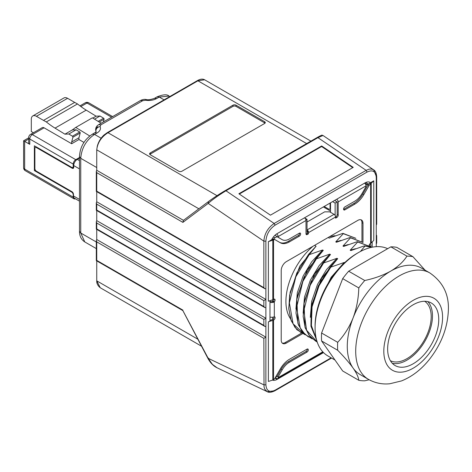 <?xml version="1.0" encoding="UTF-8"?>
<svg xmlns="http://www.w3.org/2000/svg" width="472" height="472" viewBox="0 0 472 472"><rect width="100%" height="100%" fill="white"/><g stroke="black" fill="none" stroke-linecap="round" stroke-linejoin="round"><path stroke-width="0.71" d="M97.763 126.649L95.893 128.52L95.651 130.142L96.076 131.782M79.479 158.114L77.29 159.377A5.056 2.921 120 0 0 73.715 165.572L73.715 167.342L72.181 168.227A2.165 1.251 -120 0 0 73.266 168.333A2.165 1.251 -120 0 0 73.715 167.342M72.181 168.227L36.409 147.571A2.165 1.251 -120 0 0 35.329 147.465A2.165 1.251 -120 0 0 34.881 148.456L34.881 168.522A2.165 1.251 -120 0 0 36.409 171.177L71.927 191.679A2.165 1.251 60 0 1 73.461 194.334L73.461 195.957A5.056 2.921 120 0 0 74.505 198.275L79.479 201.143M101.167 123.216L92.37 117.835L75.762 127.422L89.769 135.989M80.199 133.021L78.954 137.765L71.673 141.972L72.912 137.228A0.72 0.419 -120 0 0 72.434 136.213L79.715 132.007A0.72 0.419 -120 0 1 80.199 133.021L72.912 137.228M35.329 170.032L34.367 170.587L71.673 192.122L72.163 191.838M323.509 352.596L277.129 379.37L274.987 378.137M34.367 170.587L34.367 145.801L71.673 167.342A2.165 1.251 60 0 0 72.753 167.448L73.715 166.893M73.461 194.629L73.207 194.777A2.165 1.251 -120 0 0 71.673 192.122M33.412 132.744L31.299 131.523L31.299 119.251A7.228 4.171 60 0 1 32.798 115.941A7.228 4.171 60 0 1 36.409 116.301L43.512 120.401L74.688 102.4L67.584 98.306A7.228 4.171 60 0 0 63.968 97.946L32.798 115.941M79.479 157.524L75.762 159.672A3.611 2.089 120 0 0 73.207 164.097L73.207 166.457A2.165 1.251 60 0 1 72.753 167.448M73.207 194.777L73.207 197.137L24.656 169.112L24.656 141.376L28.709 139.039M75.762 159.672L32.326 134.591A3.611 2.089 60 0 0 30.515 134.414A3.611 3.611 0 0 0 28.709 137.541L28.709 142.851A3.611 2.089 0 0 0 29.765 144.326L23.6 140.768L28.709 137.818M75.402 198.789A3.611 2.089 -60 0 1 73.951 198.795A3.611 2.089 -60 0 1 73.207 197.137M71.673 141.972L71.673 143.736L44.079 127.806A3.611 2.089 -120 0 0 42.268 127.629L30.515 134.414M78.954 137.765L78.954 139.529L71.673 143.736M78.954 139.529L84.022 142.455M43.512 120.401L46.327 121.935A72.269 41.725 60 0 0 55.035 128.13L64.929 134.178L68.829 134.007L72.434 136.213M64.929 134.178L72.21 129.977L76.11 129.8L79.715 132.007M68.829 134.007L76.11 129.8M92.789 118.094L96.099 116.183L86.211 110.135A72.269 41.725 60 0 1 77.496 103.934L74.688 102.4M94.542 119.162L99.999 116.012L96.099 116.183M103.374 121.947L104.082 119.233A0.72 0.419 -120 0 0 103.604 118.218L99.999 116.012M72.21 129.977L75.762 127.422M46.327 121.935L77.496 103.934M96.742 260.88L96.742 280.834L100.247 287.743C97.769 285.713 96.601 283.406 96.742 280.834L197.862 339.215M96.742 229.386L96.742 239.516L265.889 337.173L263.842 338.353L264.031 386.91L264.822 389.27L267.258 391.695L274.155 390.822M96.742 210.524L96.742 220.636L265.889 318.287L263.842 319.467L96.742 222.996L96.317 221.569L96.742 220.636M96.742 201.774L265.889 299.431L263.842 300.611L96.742 204.134L96.317 202.712L96.742 201.774L96.742 191.644M182.906 222.383L208.193 203.397L208.441 201.585L183.366 220.412L182.906 222.383L96.742 172.64L96.317 171.218L96.742 170.28L96.742 149.836C97.586 142.68 101.332 136.974 107.988 132.726L217.014 195.673M197.202 80.73L107.28 132.644L107.988 132.726L197.921 80.8L197.19 80.736C200.128 79.001 202.612 78.682 204.642 79.792L197.921 80.8L306.664 143.582M376.267 235.215L376.691 235.457L376.267 235.705L376.267 225.079L376.691 224.165L376.691 176.829L376.267 177.419C375.73 171.265 372.662 169.477 367.068 172.068L275.087 225.173C269.488 229.044 266.426 234.372 265.889 241.145L263.842 241.145L208.193 203.397C212.636 199.491 218.554 195.284 225.964 190.771L225.103 190.676C218.371 194.694 212.819 198.328 208.441 201.585M331.143 357.817L275.087 390.185C269.488 392.775 266.426 390.987 265.889 384.833L265.889 241.145M376.267 235.705L376.267 246.673M268.833 241.369L268.379 241.67L268.379 301.183A3.611 2.555 -45 0 0 268.916 301.047L272.804 299.75A3.611 2.089 0 0 0 273.553 299.419L273.553 239.835L273.164 240.018A3.611 2.089 180 0 1 272.804 240.154L268.916 241.452L271.648 239.741A10.118 5.841 -60 0 1 277.129 233.628L365.027 182.882A10.118 5.841 120 0 1 370.083 182.381A10.118 5.841 120 0 1 370.502 182.67L373.777 180.823L373.777 240.331A3.611 1.475 -71.6 0 1 373.464 240.685L371.222 242.932A3.611 2.089 180 0 1 370.644 243.363L370.39 243.511A1.805 1.044 -60 0 0 369.116 245.635M372.178 241.971L372.178 247.198M272.527 380.09A10.118 5.841 120 0 0 277.129 379.37M323.226 352.313L277.701 378.597A2.165 1.251 60 0 0 278.155 377.6L278.155 376.845L282.167 369.889A14.455 8.343 -60 0 1 289.395 362.26L307.024 352.082A1.805 1.044 120 0 0 308.304 349.87A1.805 1.044 120 0 0 307.927 349.044A1.805 1.044 120 0 0 307.024 349.132L289.395 359.31A18.066 10.431 -60 0 0 280.362 368.844L275.141 377.889A3.611 2.089 120 0 1 273.553 379.659L273.164 379.86A3.611 2.089 180 0 1 272.804 380.001L268.916 381.293A3.611 2.555 135 0 1 268.379 381.429L268.379 321.922L269.978 320.954L269.978 300.693M273.164 240.018L272.297 239.345A2.165 1.251 180 0 1 272.084 239.428L271.754 239.54M304.481 217.846L307.024 219.315L307.024 232.307L307.65 231.427M307.561 231.994L307.355 233.298L306.257 233.929L307.278 234.519L308.375 233.888L307.355 233.298M307.024 231.068L308.599 231.882L308.375 233.888M268.833 321.615L272.804 320.399A3.611 2.089 0 0 0 273.553 320.069L273.807 319.922A1.805 1.044 -60 0 0 275.087 317.709A1.805 1.044 -60 0 0 274.71 316.883A1.805 1.044 -60 0 0 274.32 316.8L273.76 316.942A3.611 2.089 0 0 1 269.978 317.013M272.533 317.243L272.786 319.332A1.805 1.044 -60 0 0 274.067 317.119A1.805 1.044 -60 0 0 274.043 316.848M282.167 369.889L281.147 369.299L277.129 376.42L275.418 377.411M281.147 369.299A14.455 8.343 -60 0 1 288.374 361.67L306.003 351.493A1.805 1.044 120 0 0 307.278 349.28A1.805 1.044 120 0 0 307.26 349.02M274.043 299.159A1.805 1.044 -60 0 1 274.067 299.419A1.805 1.044 120 0 1 273.3 301.213L272.786 301.632L273.76 302.192L274.32 301.803A1.805 1.044 120 0 0 275.087 300.009A1.805 1.044 -60 0 0 274.71 299.183A1.805 1.044 -60 0 0 273.807 299.272L273.553 299.419M272.533 299.844L272.326 301.661A2.165 1.251 180 0 1 270.232 301.337L269.978 301.189M269.978 302.263A3.611 2.089 0 0 0 273.76 302.192M281.159 239.068A14.455 8.343 120 0 1 281.147 239.062L277.129 236.578L274.905 237.864A3.351 1.935 120 0 0 273.636 239.021A3.611 2.089 -60 0 1 274.12 239.18L280.362 242.779A18.066 10.431 -60 0 0 289.395 241.888L299.36 236.136A1.805 1.044 120 0 0 300.635 233.923A1.805 1.044 120 0 0 300.263 233.091A1.805 1.044 120 0 0 299.36 233.186L289.395 238.938A14.455 8.343 120 0 1 282.167 239.652L278.155 237.333L278.155 236.578A2.165 1.251 -120 0 0 276.639 233.929M277.129 236.578L274.922 235.304M369.057 185.549L368.036 184.959A3.611 2.089 -60 0 1 368.52 184.239A3.611 2.089 -60 0 1 369.623 183.189L370.644 183.779A3.611 2.089 -60 0 0 369.057 185.549L363.835 194.588A18.066 10.431 -60 0 1 354.802 204.122L344.837 209.875A1.805 1.044 -60 0 1 343.935 209.963A1.805 1.044 -60 0 1 343.563 209.137A1.805 1.044 -60 0 1 344.837 206.925L354.802 201.172A14.455 8.343 -60 0 0 362.03 193.544L366.048 186.587L366.048 185.832A2.165 1.251 -120 0 0 364.514 183.177M323.373 206.931L330.53 211.061M334.618 200.435L337.173 201.91L337.173 214.601L338.194 215.191L338.194 201.91A2.165 1.251 60 0 0 336.666 199.255M330.53 202.795L330.53 212.3M308.582 232.584L335.899 216.813A1.805 1.044 120 0 0 337.173 214.601M337.173 201.91L335.132 203.09L332.577 201.615M335.132 215.462L335.132 203.09M368.52 184.239A3.351 1.935 120 0 0 367.251 184.546L365.983 185.278M369.387 245.859L369.623 244.248M369.877 246.632L370.337 246.431L369.464 245.924M370.337 246.431A3.611 2.089 0 0 0 370.939 245.281A3.611 2.089 0 0 0 369.954 243.853M275.253 377.694L276.622 378.485A2.165 1.251 60 0 0 277.701 378.597M278.155 376.845L277.129 376.255M304.469 217.84A2.165 1.251 60 0 1 306.003 220.495L306.003 233.782A1.805 1.044 120 0 0 306.375 234.608A1.805 1.044 120 0 0 307.278 234.519M307.024 219.315L305.939 219.946M368.036 184.959L362.815 193.998A18.066 10.431 -60 0 1 353.782 203.532L343.817 209.285A1.805 1.044 -60 0 1 343.581 209.397M369.623 183.189L369.824 183.042A2.165 1.251 0 0 0 369.965 182.918L370.502 182.67M370.644 243.363L370.644 183.779L370.98 183.543A3.611 2.089 0 0 0 371.222 183.337L373.464 181.089A3.611 1.475 -71.6 0 1 373.777 180.823M307.024 222.023L324.642 211.851L329.751 211.851L334.058 214.335A2.165 1.251 60 0 1 335.403 216.034L335.616 218.158L336.919 217.403A1.805 1.044 120 0 0 338.194 215.191M308.523 231.929A2.165 1.251 -120 0 0 307.077 229.917L307.024 229.888M324.181 206.465L328.777 209.12A1.805 1.044 60 0 0 329.68 209.208A1.805 1.044 60 0 0 330.058 208.382L330.058 203.072M277.129 236.743L278.155 237.333M289.395 241.888L288.374 241.298L298.339 235.546A1.805 1.044 120 0 0 299.614 233.333A1.805 1.044 120 0 0 299.596 233.074M288.374 241.298A18.066 10.431 -60 0 1 279.353 242.201M272.297 239.345L273.553 239.835A3.611 2.089 -60 0 1 275.141 239.77M272.533 239.245A3.611 2.089 -60 0 1 273.636 239.021M361.959 241.517L361.959 222.713L362.98 223.303A7.228 4.171 120 0 0 361.481 219.993A7.228 4.171 120 0 0 357.87 220.347L286.327 261.653A7.228 4.171 -60 0 0 281.218 270.503L281.218 340.135A7.228 4.171 120 0 0 282.716 343.439A7.228 4.171 120 0 0 286.327 343.085L302.534 333.728M362.98 223.303L362.98 242.413M282.238 343.085A7.228 4.171 120 0 0 285.306 342.495L301.46 333.167M361.959 222.713A7.228 4.171 120 0 0 360.938 219.757M335.191 235.746A49.719 28.703 120 0 0 329.244 236.879M312.912 246.307A49.719 28.703 120 0 0 290.569 318.865M268.916 241.452A3.611 2.555 135 0 0 268.379 241.67M269.978 320.382L272.084 319.68A2.165 1.251 0 0 0 272.533 319.479M268.916 321.697A3.611 2.555 135 0 0 268.379 321.922M182.876 310.606L208.193 358.325L208.441 358.065M265.889 384.833L263.842 384.833L208.193 358.325L212.429 364.39L217.126 367.818C213.438 366.06 210.376 362.921 207.934 358.407L182.823 310.552M217.126 367.818L267.258 391.695C268.798 392.733 271.306 392.45 274.787 390.846L275.087 390.185M263.842 338.353L96.742 241.876L96.317 240.454L96.742 239.516M265.889 326.553L264.869 326.447L263.842 325.373L263.842 319.467M96.742 222.996L96.742 228.896L96.317 229.138L264.869 326.447M265.889 307.691L264.869 307.591L263.842 306.511L96.742 210.034L96.317 210.282L96.317 202.712M264.869 288.705L263.842 287.625L96.742 191.154L96.317 191.396L264.886 288.716L265.889 288.805M275.087 225.173L274.155 223.462C267.931 227.758 264.497 233.652 263.842 241.145L263.842 287.625M376.267 225.079L376.267 176.239L373.618 169.814L371.417 169.005L369.116 169.147L366.284 170.274L274.155 223.462L225.964 190.771L318.039 137.606L323.025 135.493C321.214 135.824 324.394 133.476 317.131 137.535L225.103 190.676M270.438 215.167L353.221 167.371L321.662 145.96L238.873 193.756L270.438 215.167M352.749 167.643L321.615 146.521L321.662 145.96M321.615 146.521L239.304 194.045M96.742 170.28L183.455 220.341M232.956 105.185A2.165 1.251 0 0 1 236.018 105.185L264.639 121.705A2.165 1.251 0 0 1 265.27 122.59A2.165 1.251 0 0 1 264.639 123.475L181.903 171.242A2.165 1.251 0 0 1 178.841 171.242L150.22 154.722A2.165 1.251 0 0 1 149.589 153.837A2.165 1.251 0 0 1 150.22 152.952L232.956 105.185L232.956 106.365L150.22 154.132A2.165 1.251 0 0 0 149.842 154.427M265.016 123.18A2.165 1.251 0 0 0 264.639 122.885L236.018 106.365A2.165 1.251 0 0 0 232.956 106.365M96.742 241.876L96.742 260.391L96.317 260.632L96.317 240.454M376.267 243.965L376.691 243.027L376.691 235.457M335.002 360.047L327.804 355.894A61.425 35.465 -60 0 1 315.084 327.774L315.084 326.004A59.26 34.214 -60 0 1 356.985 253.423L358.519 252.538A61.425 35.465 -60 0 1 387.677 248.685M334.341 274.173L335.356 272.851M321.048 297.667L331.167 277.282L344.224 262.467L344.637 262.703M316.358 339.097L311.396 325.55L312.045 306.865L319.09 285.684L330.819 267.134L330.235 266.798L337.692 258.697L321.609 278.321L311.756 304.759L311.272 307.591L318.252 285.879L330.235 266.798M330.819 267.134L344.224 262.467M328.176 237.493L329.232 238.1L342.631 233.433L343.221 233.77L335.763 241.876L336.436 242.26L349.841 237.593L350.425 237.929L342.967 246.036L343.646 246.425L357.044 241.752L357.628 242.089L350.177 250.195L350.849 250.585L364.248 245.912L371.535 247.328M357.044 241.752L369.977 246.555M349.841 237.593L362.773 242.396M342.631 233.433L355.569 238.236M314.57 245.346L316.075 246.213L308.617 254.32L309.207 254.656L322.606 249.989L323.279 250.372L315.821 258.479L316.411 258.815L329.81 254.148L330.483 254.538L323.031 262.638L323.615 262.975L337.02 258.308L337.692 258.697M360.443 251.476L364.838 246.254L364.248 245.912M301.26 332.831L295.024 327.456L290.746 319.332L288.77 308.275L290.138 292.28L299.82 266.143L316.075 246.213M310.334 317.32L311.65 301.431L317.52 284.409L326.547 269.512L337.02 258.308M315.668 341.15L309.066 335.297L305 327.184L304.062 303.431L304.546 300.599L314.458 274.073L330.483 254.538M303.124 313.16L304.499 297.035L310.375 280.126L319.166 265.583L329.81 254.148M308.464 336.99L302.027 331.362L297.897 323.332L296.858 299.272L297.342 296.44L307.189 270.019L323.279 250.372M295.92 309.001L297.319 292.752L303.13 276.049L311.656 261.83L322.606 249.989M315.084 327.774A61.425 35.465 -60 0 1 358.519 252.538M321.591 333.02A68.292 39.43 -60 0 0 321.591 340.973L337.687 350.265C344.129 356.82 349.268 362.756 353.097 368.077A61.425 35.465 -60 0 1 347.274 346.359A61.425 35.465 -60 0 1 353.097 317.921C356.625 308.352 358.525 298.351 358.791 287.926L342.696 278.633L321.591 333.02L337.687 342.312C344.129 335.45 349.268 327.32 353.097 317.921A61.425 35.465 -60 0 1 390.71 271.129C383.205 275.288 374.55 278.415 364.756 280.504L348.661 271.211L390.863 246.844A68.292 39.43 -60 0 1 396.828 247.381L412.923 256.674L425.095 270.202M337.687 350.265A68.292 39.43 -60 0 1 337.568 346.359A68.292 39.43 -60 0 1 337.687 342.312M321.591 340.973L342.696 370.992L358.791 380.284C358.525 377.299 356.625 373.228 353.097 368.077A61.425 35.465 -60 0 0 360 374.479L368.431 379.346C375.063 383.052 382.178 384.527 389.766 383.771L401.572 380.904C411.95 376.685 421.101 369.676 429.018 359.876C441.414 344.259 447.875 327.361 448.4 309.184C448.807 293.861 442.624 281.784 429.856 272.952A61.425 35.465 120 0 0 382.521 289.407A61.425 35.465 120 0 0 355.705 351.227A61.425 35.465 120 0 0 368.431 379.346M369.157 379.753L364.756 380.815A68.292 39.43 -60 0 1 358.791 380.284M390.863 246.844L406.958 256.143A68.292 39.43 -60 0 1 412.923 256.674M406.958 256.143C403.342 261.795 397.925 266.792 390.71 271.129A61.425 35.465 -60 0 1 421.425 268.084L429.856 272.952M342.696 278.633A68.292 39.43 -60 0 1 348.661 271.211M358.791 287.926A68.292 39.43 -60 0 1 364.756 280.504M387.648 349.014A36.132 20.862 120 0 0 395.129 365.558A36.132 20.862 120 0 0 422.971 355.876A36.132 20.862 120 0 0 438.748 319.509A36.132 20.862 120 0 0 431.26 302.971A36.132 20.862 120 0 0 403.418 312.653A36.132 20.862 120 0 0 387.648 349.014M392.267 363.269A36.132 20.862 120 0 0 418.723 350.006A36.132 20.862 120 0 0 432.476 315.892A36.132 20.862 120 0 0 427.856 301.637M390.368 360.697A34.326 19.818 120 0 0 416.605 350.761A34.326 19.818 120 0 0 431.202 316.629A34.326 19.818 120 0 0 424.676 301.278M335.763 241.876L341.044 240.395M342.967 246.036L348.248 244.555M350.177 250.195L355.451 248.714M79.479 231.239L79.479 156.533L80.747 158.303L80.747 233.009L79.479 231.239C79.449 236.024 81.219 239.593 84.789 241.941L96.317 248.596M84.789 241.941L80.747 233.009L96.317 242M101.126 138.207L94.547 134.408L92.376 134.195L94.925 132.726L97.09 132.939L94.547 134.408C86.164 140.19 81.567 148.155 80.747 158.303L96.742 167.542M145.529 100.253L146.19 99.509C147.854 100.099 150.633 99.698 154.527 98.312L156.698 98.524C153.506 100.253 149.783 100.825 145.529 100.253L142.733 100.683L100.831 124.879L98.666 124.661C98.282 125.115 95.822 125.894 95.651 129.599L95.893 131.245M100.831 124.879L100.082 126.49C97.556 127.104 96.164 128.502 95.893 130.679L96.14 131.682M92.376 134.195L92.376 134.195C84.34 139.511 80.039 146.957 79.479 156.533M146.19 99.509L146.19 99.509C144.367 99.173 142.497 99.498 140.567 100.471L142.733 100.683M97.09 132.939C100.076 131.098 101.073 128.95 100.082 126.49M154.527 98.312L157.07 96.843L159.241 97.055L156.698 98.524M73.715 165.572L79.479 168.899M79.479 199.432L73.461 195.957M157.07 96.843C163.294 94.412 167.265 94.158 168.994 96.093L159.241 97.055L164.079 99.852M77.29 159.377L79.479 160.639M36.409 147.571L36.922 147.276M73.207 166.457L73.715 166.162M73.207 164.097L29.765 139.016L29.765 144.326M28.709 137.541A3.611 2.089 0 0 0 29.765 139.016A3.611 2.089 120 0 1 32.326 134.591L44.079 127.806M55.035 128.13L86.211 110.135M112.631 116.602L88.807 102.843A3.611 2.089 120 0 0 87.001 103.026L111.575 117.209M88.807 102.843A3.611 3.611 0 0 0 85.196 102.843A3.611 2.089 60 0 1 87.001 103.026L80.883 106.554M99.232 122.03L104.082 119.233M98.146 121.369L103.604 118.218M36.409 116.301L67.584 98.306M73.951 198.795L25.405 170.764A3.611 2.089 -60 0 1 24.656 169.112A3.611 2.089 0 0 1 23.6 167.637L23.6 140.768M273.3 301.213L274.32 301.803L274.32 316.8M273.4 236.991L274.905 237.864M364.697 183.071L367.251 184.546M278.155 377.6L322.783 351.835M306.003 220.495L278.155 236.578M366.048 185.832L338.194 201.91M344.837 209.875L343.817 209.285M354.802 204.122L353.782 203.532M363.835 194.588L362.815 193.998M370.98 183.543L369.824 183.042M371.222 242.932L371.222 183.337M335.899 216.813L336.919 217.403M307.077 229.917L334.058 214.335M330.058 208.382L330.53 208.105M298.339 235.546L299.36 236.136M273.553 379.659L273.553 320.069M285.306 342.495L286.327 343.085M272.804 240.154L272.804 299.75M273.807 319.922L272.786 319.332M272.804 320.399L272.804 380.001M306.003 351.493L307.024 352.082M289.395 362.26L288.374 361.67M96.742 260.391L182.906 310.133M96.742 228.896L263.842 325.373M263.842 300.611L263.842 306.511M367.068 172.068L366.136 170.357L317.945 137.665L317.131 137.535M317.084 137.57L225.203 190.617M107.28 132.644L103.94 135.051C100.678 138.16 98.459 141.865 97.291 146.178L96.742 149.836L198.848 208.783M96.742 172.64L96.742 191.154M264.639 121.705L264.639 122.885M236.018 105.185L236.018 106.365M150.22 152.952L150.22 154.132M96.742 204.134L96.742 210.034M316.541 339.81L310.995 326.37L311.272 307.591L310.93 326.04L316.594 340.017M317.184 341.97L306.588 330.229L303.844 310.464L310.21 285.23L323.615 262.975M317.255 342.188L310.016 336.636L305.207 327.881L303.177 316.535L304.062 303.431L311.16 281.477L323.031 262.638M311.927 338.636L304.965 334.329L300.186 327.798L296.569 307.478L302.882 281.353L316.411 258.815M312.181 338.866L303.998 333.781L298.457 324.972L296.009 313.148L296.858 299.272L304.068 277.082L315.821 258.479M304.723 334.477L293.065 323.798L289.383 302.93L295.838 276.822L309.207 254.656M304.977 334.707L296.794 329.621L291.248 320.812L288.805 308.983L289.655 295.112L296.894 272.851L308.617 254.32M383.813 351.227A41.554 23.989 120 0 0 413.195 368.189A41.554 23.989 120 0 0 442.577 317.296A41.554 23.989 120 0 0 413.195 300.334A41.554 23.989 120 0 0 383.813 351.227M96.14 131.759L94.925 132.726M98.666 124.661L140.567 100.471M168.994 96.093L169.796 96.553M36.285 146.91L35.329 147.465M85.196 102.843L79.957 105.87M23.6 167.637A3.611 3.611 0 0 0 25.405 170.764M204.642 79.792L310.895 141.134M365.712 182.522L368.573 184.174M370.939 245.281L370.939 246.844M329.68 209.208L330.53 208.718M281.147 239.062L282.167 239.652M100.247 287.743L201.544 346.23M96.317 229.138L96.317 221.569M323.025 135.493L373.612 169.808C375.417 170.781 376.438 173.124 376.691 176.829M96.317 171.218L96.317 191.396M208.347 201.65C213.226 198.004 221.504 192.694 225.15 190.641M264.869 307.591L96.317 210.282M96.317 260.632L182.841 310.588M331.568 358.065L274.787 390.846M342.991 233.374L355.829 238.307M363.033 242.466L350.194 237.54M370.243 246.626L357.398 241.699M371.983 247.234L364.608 245.859"/></g></svg>
